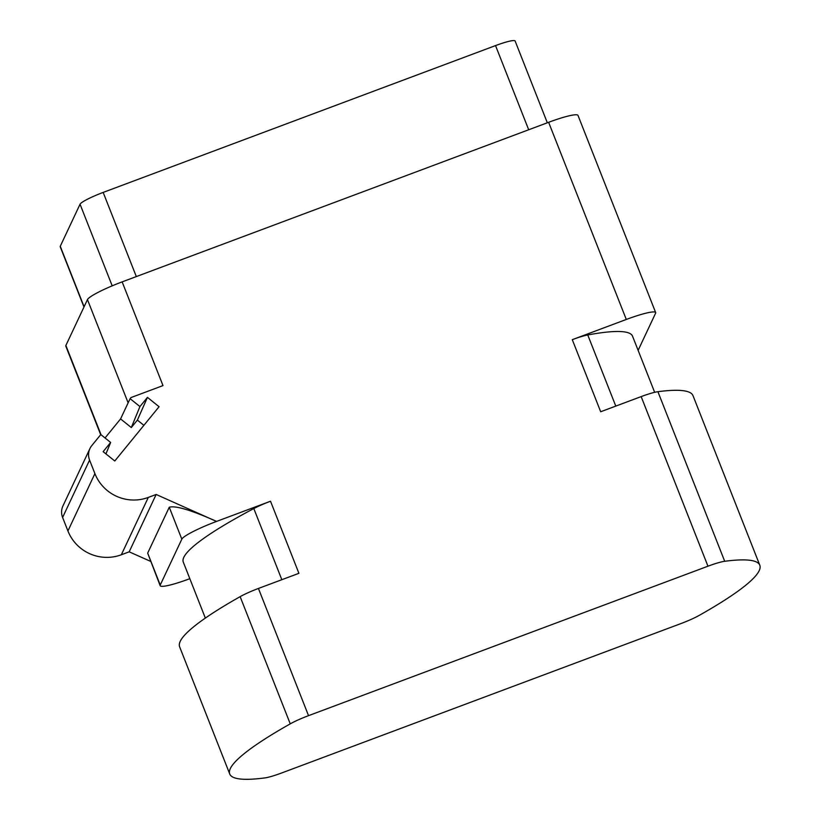<?xml version="1.0" encoding="UTF-8"?>
<svg xmlns="http://www.w3.org/2000/svg" width="820" height="820" viewBox="0 0 820 820"><rect width="100%" height="100%" fill="white"/><g stroke="black" fill="none" stroke-linecap="round" stroke-linejoin="round"><path stroke-width="1.23" d="M83.968 307.018L60.208 246.717A22.97 2.921 -21.5 0 1 60.26 246.277L80.042 204.211A22.97 2.921 -21.5 0 1 103.166 192.413L495.536 45.592A22.97 2.921 -21.5 0 1 515.114 41L547.329 122.795M707.957 566.2L308.535 715.655A22.97 2.921 158.5 0 0 290.249 723.855A284.847 36.264 158.5 0 0 229.733 773.998A284.847 36.264 158.5 0 0 264.809 777.924A22.97 2.921 158.5 0 0 281.557 773.014L680.979 623.559A22.97 2.921 158.5 0 0 699.275 615.359A284.847 36.264 158.5 0 0 759.791 565.205A284.847 36.264 158.5 0 0 724.706 561.29A22.97 2.921 158.5 0 0 707.957 566.2L641.158 396.603L600.681 411.753L572.288 339.675L626.295 319.462L548.631 122.303L122.149 281.885A34.46 4.387 158.5 0 0 87.463 299.597L65.877 345.476A34.46 4.387 158.5 0 0 65.805 346.142L100.686 434.702M548.631 122.303A34.46 4.387 -21.5 0 1 577.997 115.415L655.662 312.563A34.46 4.387 158.5 0 0 626.295 319.462M147.446 397.372L139.943 406.566L131.313 427.548L137.381 420.106L147.446 397.372L159.08 406.72L114.779 460.994L103.146 451.656L110.649 442.462L100.809 434.559L91.809 445.578A14.934 14.678 -154.8 0 0 89.933 448.56L62.955 505.919A14.934 14.678 -154.8 0 0 62.607 517.461L67.927 530.97A41.349 40.641 -154.8 0 0 121.339 554.761L129.181 551.829L156.159 494.47L216.511 521.438L270.518 501.235L298.91 573.313L258.433 588.452L308.535 715.655M122.149 281.885L162.995 385.595L131.005 397.556L130.103 398.663L139.943 406.566M62.607 517.461L89.585 460.102L94.905 473.611A41.349 40.641 25.2 0 0 148.317 497.412L156.159 494.47M89.585 460.102A14.934 14.678 -154.8 0 1 89.933 448.56M143.889 425.334L137.381 420.106M105.042 437.962L120.571 418.928L131.313 427.548M110.649 442.462L105.944 453.901M120.571 418.928L130.103 398.663M150.583 561.362L129.181 551.829M189.83 578.684L189.522 578.797A34.46 4.387 158.5 0 1 160.166 585.695L147.672 553.131L169.258 507.242C175.48 505.407 191.214 510.112 216.47 521.335M216.511 521.438A34.46 4.387 158.5 0 0 181.825 539.15L160.238 585.029A34.46 4.387 158.5 0 0 160.166 585.695M205.348 618.085L183.29 562.1A250.397 31.877 -21.5 0 1 253.81 508.564A22.97 2.921 -21.5 0 1 270.518 501.235M229.733 773.998L179.621 646.806A284.847 36.264 158.5 0 1 240.147 596.652A22.97 2.921 -21.5 0 1 258.433 588.452M641.158 396.603A22.97 2.921 -21.5 0 1 657.906 391.693A284.847 36.264 158.5 0 1 692.982 395.609L759.791 565.205M572.288 339.675A22.97 2.921 -21.5 0 1 587.755 334.96A250.397 31.877 -21.5 0 1 632.527 336.159L654.657 392.319M638.124 350.355L655.59 313.23A34.46 4.387 158.5 0 0 655.662 312.563M495.536 45.592L528.695 129.765M87.463 299.597L128.135 402.856M94.905 473.611L67.927 530.97M148.317 497.412L121.339 554.761M169.258 507.242L181.825 539.15M253.81 508.564L281.834 579.699M240.147 596.652L290.249 723.855M724.706 561.29L657.906 391.693M615.779 406.095L587.755 334.96M160.238 585.029L147.672 553.131M65.877 345.476L101.044 434.743M103.166 192.413L136.325 276.586M80.042 204.211L112.196 285.842M60.26 246.277L84.091 306.762"/></g></svg>
